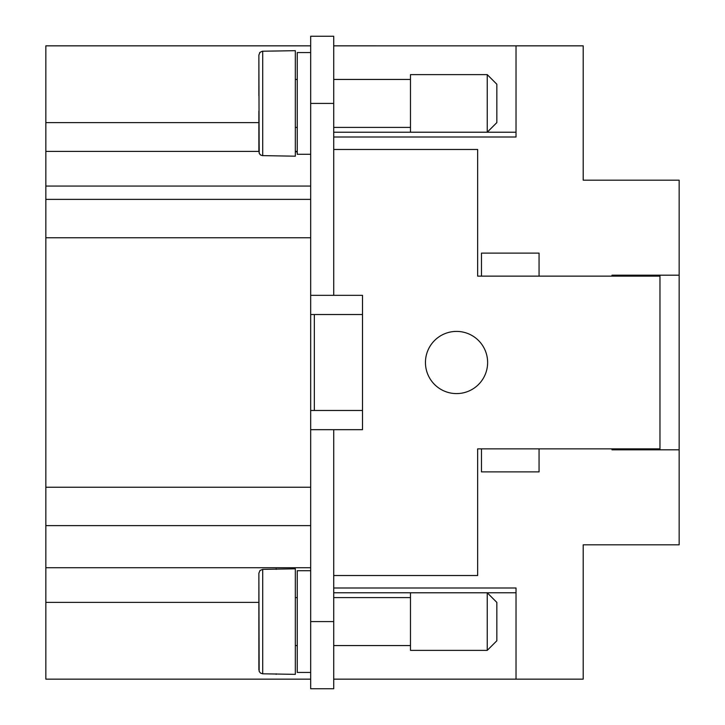 <?xml version="1.0" encoding="UTF-8"?>
<svg xmlns="http://www.w3.org/2000/svg" width="725" height="725" viewBox="0 0 725 725"><rect width="100%" height="100%" fill="white"/><g stroke="black" fill="none" stroke-linecap="round" stroke-linejoin="round"><path stroke-width="1.09" d="M456.532 331.407A31.093 31.093 0 0 1 487.626 362.5A31.093 31.093 0 0 1 456.532 393.593A31.093 31.093 0 0 1 425.448 362.5A31.093 31.093 0 0 1 456.532 331.407M487.245 650.37L496.843 640.773L496.843 602.403L487.245 592.796L487.245 650.37L410.477 650.37L410.477 592.796L487.245 592.796M333.718 597.59L410.477 597.59M333.718 645.567L410.477 645.567M295.329 645.567L297.25 645.567M295.329 597.59L297.25 597.59M310.681 672.438L297.25 672.438L297.25 570.72L310.681 570.72M258.87 573.248L258.87 669.909L258.87 573.248L259.985 570.512L262.704 569.37L259.985 570.512L258.87 573.248L259.16 671.395L260.565 673.135L262.704 673.797L295.329 674.359L295.329 568.808L262.704 569.37L262.704 673.797M496.843 84.227L496.843 122.607L496.843 84.227L487.245 74.63L487.245 132.204L410.477 132.204L410.477 74.63L487.245 74.63M496.843 122.607L487.245 132.204M295.329 156.156L295.329 50.678L262.332 51.221L259.985 52.345L258.87 55.091L259.16 153.229L260.565 154.978L262.332 155.612L295.329 156.192M310.681 154.28L297.25 154.28L297.25 52.562L310.681 52.562M259.985 52.345L259.595 52.807M260.447 154.887L259.985 154.488M259.233 153.401L258.87 111.097L258.87 151.752M611.982 275.183L611.982 276.143L611.982 275.183L679.153 275.183L679.153 180.181L583.199 180.181L583.199 45.847L516.028 45.847L516.028 137.007L333.718 137.007M310.681 45.847L45.847 45.847L45.847 679.153L310.681 679.153M258.87 122.607L45.847 122.607M258.87 602.393L45.847 602.393M333.718 587.993L516.028 587.993L516.028 679.153L333.718 679.153L583.199 679.153L583.199 544.819L679.153 544.819L679.153 449.817L611.982 449.817L611.982 448.857L611.982 449.817M297.25 151.806L295.329 151.806M295.329 151.398L297.25 151.398M258.87 151.398L45.847 151.398L258.87 151.398M310.681 621.579L333.718 621.579L333.718 688.75L310.681 688.75L310.681 36.25L333.718 36.25L333.718 295.329L362.5 295.329L362.5 314.523L310.681 314.523M310.681 199.375L45.847 199.375M310.681 525.625L45.847 525.625M679.153 275.183L679.153 449.817M258.87 95.745L258.87 55.091M276.143 674.359L276.143 673.797M276.143 569.37L276.143 568.808M481.482 448.857L539.056 448.857L539.056 471.893L481.482 471.893L481.482 448.857L477.648 448.857L477.648 575.523L333.718 575.523M539.056 276.143L481.482 276.143L481.482 253.107L539.056 253.107L539.056 276.143L659.967 276.143L659.967 275.183M659.967 449.817L659.967 448.857L539.056 448.857M333.718 149.477L477.648 149.477L477.648 276.143L481.482 276.143M333.718 45.865L516.028 45.865L333.718 45.847M516.028 132.222L333.718 132.222M516.028 592.778L333.718 592.778M333.718 621.579L333.718 429.671L362.5 429.671L362.5 314.523M636.931 275.183L636.931 276.143M636.931 448.857L636.931 449.817M310.681 410.477L362.5 410.477M314.333 314.523L314.333 410.477M659.967 276.143L659.967 448.857M310.681 295.329L333.718 295.329M310.681 429.671L333.718 429.671M262.704 155.63L262.704 51.203M310.681 186.062L45.847 186.062M310.681 237.755L45.847 237.755M310.681 487.245L45.847 487.245M310.681 567.72L45.847 567.72M310.681 103.421L333.718 103.421M410.477 127.41L333.718 127.41M297.25 127.41L295.329 127.41M295.329 79.433L297.25 79.433M333.718 79.433L410.477 79.433"/></g></svg>
